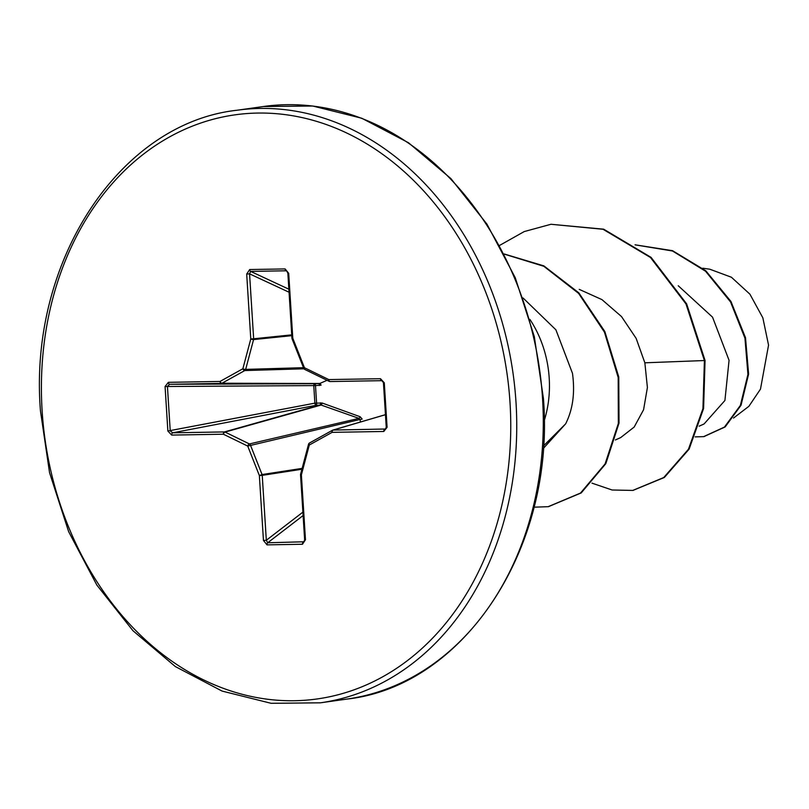 <?xml version="1.0" encoding="UTF-8"?>
<svg xmlns="http://www.w3.org/2000/svg" width="809" height="809" viewBox="0 0 809 809"><rect width="100%" height="100%" fill="white"/><g stroke="black" fill="none" stroke-linecap="round" stroke-linejoin="round"><path stroke-width="1.21" d="M304.002 541.797L304.629 539.694L305.468 539.745L302.455 544.255L267.021 544.861L263.451 540.463L259.365 475.561L247.726 446.083L223.355 434.211L171.68 435.09L167.868 431.025L165.076 386.52L168.363 382.333L220.038 381.443A2.134 1.254 60.9 0 0 221.99 383.233L319.767 383.476A2.134 0.688 66.6 0 1 321.062 385.175L315.49 385.58A2.134 0.647 89.3 0 0 314.832 383.699L319.767 383.476L327.069 380.311M165.076 386.52L315.49 385.58L316.592 403.115L314.873 403.145L313.781 385.792A2.134 1.072 89.8 0 1 313.781 385.731A2.134 1.072 89.8 0 1 314.832 383.699L169.678 384.285L167.433 386.389L170.234 430.884L172.732 432.805L224.406 431.925A2.134 1.648 74.3 0 1 225.064 432.077L249.435 443.949A2.134 1.588 76.8 0 1 250.426 445.081L262.065 474.549L302.131 468.381M171.68 435.09A2.134 1.305 -91 0 1 172.732 432.805L316.198 405.289A2.134 0.647 -94.3 0 0 316.592 403.115L322.184 403.034L360.147 416.736L362.159 419.052A2.134 0.627 164.7 0 1 359.904 419.497L358.913 418.364L321.122 405.046L316.198 405.289A2.134 1.052 79.1 0 1 314.883 403.206A2.134 1.052 79.1 0 1 314.873 403.145L167.868 431.025M733.53 418.041L748.891 406.31L760.48 389.119L768.55 345.14L762.847 317.816L749.903 294.163L731.407 277.234L709.746 269.195L702.768 268.214M543.375 446.032L565.643 423.835C572.863 409.546 575.138 392.699 572.469 373.293L555.894 329.809L523.069 297.995M529.855 319.343A98.941 78.271 82 0 1 549.21 378.127A98.941 78.271 82 0 1 544.164 420.923M699.168 426.161L704.073 423.967L724.915 400.485L729.061 360.318L712.537 317.148L678.255 285.769M615.396 439.954L620.675 437.598L634.175 427.051L643.58 409.738L647.402 387.511L644.854 362.806L636.137 338.354L621.514 316.572L601.957 299.613L579.244 289.379M543.203 448.58L565.643 423.835M644.854 362.806L704.406 360.541L702.94 408.616L688.449 449.238L663.724 477.553L632.739 490.426L612.1 490.001L591.986 483.145M635.146 244.854L672.491 250.992L705.559 271.237L730.537 301.939L744.947 338.172L747.941 374.415L740.346 405.451L724.449 427.081L703.628 436.638L695.184 436.88M705.054 360.45L686.619 303.83L651.083 257.383L603.666 229.18L550.98 224.275L603.029 229.271L650.446 257.474L685.971 303.921L704.406 360.541L705.054 360.45L703.587 408.525L689.096 449.147L664.371 477.462L633.053 490.375M635.055 244.803L672.532 250.679L705.782 270.772L730.942 301.444L745.514 337.727L748.608 374.082L741.044 405.238L725.137 426.95L703.951 436.587M304.002 368.803L244.814 370.552A2.134 1.254 60.9 0 1 242.862 368.762A2.134 0.617 14.9 0 0 245.663 369.389A2.134 1.608 88.3 0 1 244.814 370.552L221.99 383.233A2.134 1.669 90.1 0 1 221.353 383.405A2.134 1.305 89 0 1 220.038 381.443L242.862 368.762L250.78 338.961L246.694 274.049L249.698 269.539L285.132 268.932L288.702 273.331L292.787 338.243L304.427 367.711L328.798 379.583L380.483 378.703L384.285 382.778L387.086 427.273L383.8 431.47L332.115 432.35L309.291 445.031L301.383 474.843L305.468 539.745M550.98 224.275L524.242 231.566L499.649 245.39M533.96 507.182L548.158 506.687L580.498 493.075L605.092 463.911L618.339 423.491L618.187 377.469L604.414 332.094L578.587 293.374L543.81 266.282L504.29 254.137M548.472 506.646L581.206 492.934L605.82 463.658L619.027 423.097L618.764 376.954L604.829 331.518L578.809 292.828L543.86 265.878L504.199 253.975M360.561 421.964L359.904 419.497L247.726 446.083A2.134 1.153 -64 0 1 249.435 443.949L358.913 418.364A2.134 0.88 111.8 0 0 360.147 416.736M263.451 540.463L266.323 540.27L267.698 542.778L304.053 541.767M385.458 414.653L332.812 430.115A2.134 2.134 0 0 0 332.378 430.297A2.134 1.254 60.9 0 1 332.529 430.236A2.134 1.699 73.6 0 1 333.166 430.064L385.539 429.013M383.517 382.687L381.797 380.655A2.134 1.305 -91 0 1 380.483 378.703M381.909 380.665L330.112 381.545A2.134 1.719 90.2 0 1 330.082 381.545L330.082 381.545A2.134 1.719 90.2 0 1 329.455 381.393A2.134 1.153 -64 0 1 329.162 381.322A2.134 1.153 -64 0 1 328.798 379.583A2.134 1.305 -91 0 0 330.112 381.545L330.082 381.545A2.134 2.134 0 0 1 329.162 381.322L304.791 369.45A2.134 1.153 -64 0 1 304.427 367.711L303.739 368.317A2.134 2.134 0 0 0 304.791 369.45A2.134 1.153 -64 0 0 305.084 369.521M286.77 270.985L286.052 270.793A2.134 1.305 -91 0 1 285.132 268.932M287.266 271.5L286.052 270.793L250.628 271.399L249.566 273.857L253.652 338.769L291.736 334.865M319.424 385.529A2.134 0.647 89.3 0 0 318.776 383.648L221.353 383.405L169.678 384.285A2.134 1.305 89 0 1 168.363 382.333M320.516 402.821A2.134 0.647 -94.3 0 1 320.111 404.996L224.406 431.925A2.134 1.305 -91 0 0 223.355 434.211A2.134 1.153 -64 0 1 225.064 432.077L321.122 405.046A2.134 0.597 108.3 0 0 322.184 403.034M302.455 544.255A2.134 1.305 -91 0 1 303.132 542.182L304.518 540.827M267.021 544.861A2.134 1.305 -91 0 1 267.698 542.778L303.112 515.555M308.866 444.08A2.134 0.617 14.9 0 0 308.522 444.303L300.614 474.104A2.134 0.617 14.9 0 0 301.383 474.843L300.543 474.792L304.629 539.694M308.522 444.303A2.134 0.617 14.9 0 0 309.291 445.031A2.134 1.254 60.9 0 1 309.544 442.978A2.134 2.134 0 0 0 308.522 444.303M301.899 469.25L262.237 475.358L259.365 475.561L262.065 474.549A2.134 1.567 81.2 0 1 262.237 475.358L266.323 540.27L302.89 512.148M332.236 430.398L309.705 442.917A2.134 1.254 60.9 0 0 309.544 442.978L332.378 430.297A2.134 1.254 60.9 0 0 332.115 432.35A2.134 1.305 89 0 1 333.166 430.064L385.458 414.704M385.994 428.477L384.851 429.185A2.134 1.305 89 0 0 383.8 431.47M386.318 427.192L387.086 427.273M385.478 429.043L386.247 427.223L383.446 382.728L384.285 382.778M292.089 338.85L292.787 338.243L291.948 338.192A2.134 2.134 0 0 0 292.089 338.85L303.739 368.317M291.786 335.664L253.571 339.578A2.134 1.578 84.2 0 0 253.652 338.769L250.78 338.961A2.134 0.617 14.9 0 0 253.571 339.578L245.663 369.389L303.486 367.68M291.948 338.192L287.862 273.29L288.702 273.331M246.694 274.049L249.566 273.857L289.056 292.231M288.864 289.187L250.628 271.399A2.134 1.305 -91 0 1 249.698 269.539M516.011 402.478A299.209 236.713 -98 0 0 236.926 110.257C119.954 123.15 28.406 261.014 40.45 410.8L49.551 472.678L68.644 531.655L96.888 585.129L133 630.757L175.361 666.576L222.081 691.078L271.126 703.304L320.415 702.819A299.209 236.713 -98 0 0 516.011 402.478M510.034 402.902A294.931 233.326 -98 0 0 257.596 113.068A294.931 233.326 -98 0 0 42.129 410.901A294.931 233.326 -98 0 0 294.567 700.725A294.931 233.326 -98 0 0 510.034 402.902M263.461 106.515L312.749 106.019L361.785 118.245L408.505 142.748L450.866 178.556L486.988 224.194L515.232 277.669L534.324 336.645L543.426 398.524C555.47 548.31 463.921 686.174 346.96 699.077A299.209 236.713 -98 0 0 542.556 398.736A299.209 236.713 -98 0 0 263.461 106.515L236.926 110.257M632.739 490.426L633.376 490.335M703.628 436.638L704.275 436.547M346.96 699.077L320.415 702.819M548.795 506.596L548.158 506.687M300.614 474.104A2.134 2.134 0 0 0 300.543 474.792M287.862 273.29L286.73 270.975"/></g></svg>
